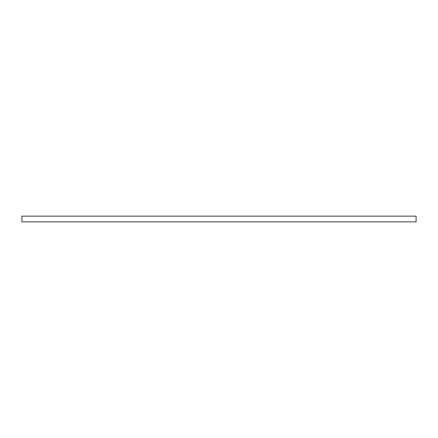 <?xml version="1.0" encoding="UTF-8"?>
<svg xmlns="http://www.w3.org/2000/svg" width="438" height="438" viewBox="0 0 438 438"><rect width="100%" height="100%" fill="white"/><g stroke="black" fill="none" stroke-linecap="round" stroke-linejoin="round"><path stroke-width="0.66" d="M21.9 216.153L416.1 216.153L416.1 221.847L21.9 221.847L21.9 216.153"/></g></svg>
